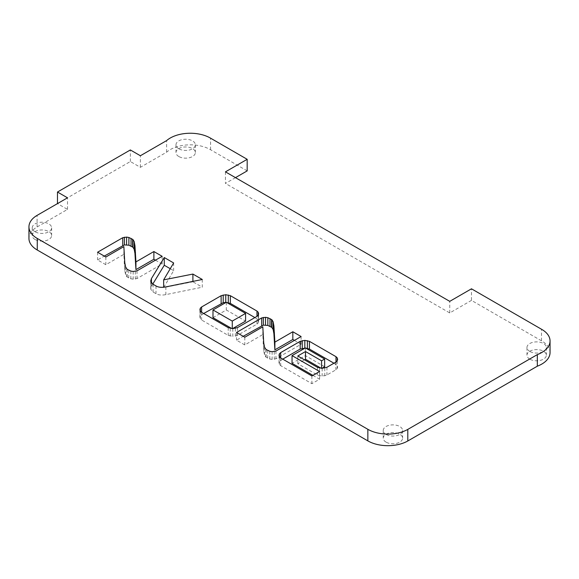 <?xml version="1.0" encoding="UTF-8"?>
<svg xmlns="http://www.w3.org/2000/svg" width="579" height="579" viewBox="0 0 579 579"><rect width="100%" height="100%" fill="white"/><g stroke="black" fill="none" stroke-linecap="round" stroke-linejoin="round"><path stroke-width="0.43" stroke-dasharray="2.9 2.17" d="M550.05 352.539A28.364 16.378 0 0 0 541.503 340.821L541.503 329.241M541.503 340.821L471.472 300.385L471.472 288.805M247.182 170.892L210.575 149.758A28.364 16.378 0 0 0 166.622 152.176L140.379 167.324L130.355 161.534L57.48 203.605L67.511 209.395L37.092 226.954A28.364 16.378 0 0 0 28.95 238.439M235.479 177.644L225.448 183.434L225.448 171.854M471.472 300.385L449.745 312.935L225.448 183.434M529.807 359.154A9.691 5.595 180 0 1 526.962 355.195A9.691 5.595 180 0 1 536.653 349.6A9.691 5.595 180 0 1 546.344 355.195A9.691 5.595 180 0 1 540.366 360.362A9.691 5.595 180 0 1 529.807 359.154M178.824 156.518A9.691 5.595 180 0 1 175.98 152.559A9.691 5.595 180 0 1 185.671 146.965A9.691 5.595 180 0 1 195.362 152.559A9.691 5.595 180 0 1 189.384 157.727A9.691 5.595 180 0 1 178.824 156.518M35.087 239.503A9.691 5.595 180 0 1 32.25 235.544A9.691 5.595 180 0 1 41.941 229.95A9.691 5.595 180 0 1 51.632 235.544A9.691 5.595 180 0 1 45.647 240.712A9.691 5.595 180 0 1 35.087 239.503M386.07 442.139A9.691 5.595 180 0 1 383.233 438.18A9.691 5.595 180 0 1 392.917 432.585A9.691 5.595 180 0 1 402.608 438.18A9.691 5.595 180 0 1 396.629 443.348A9.691 5.595 180 0 1 386.07 442.139M449.745 312.935L449.745 301.355M67.511 209.395L67.511 197.815M210.575 149.758L210.575 138.178M166.622 152.176L166.622 140.596M130.355 161.534L130.355 149.954M140.379 167.324L140.379 155.744M529.807 351.431A9.691 5.595 180 0 1 526.962 347.48A9.691 5.595 180 0 1 536.653 341.885A9.691 5.595 180 0 1 546.344 347.48A9.691 5.595 180 0 1 540.366 352.647A9.691 5.595 180 0 1 529.807 351.431M178.824 148.796A9.691 5.595 180 0 1 175.98 144.837A9.691 5.595 180 0 1 185.671 139.242A9.691 5.595 180 0 1 195.362 144.837A9.691 5.595 180 0 1 189.384 150.012A9.691 5.595 180 0 1 178.824 148.796M35.087 231.781A9.691 5.595 180 0 1 32.25 227.822A9.691 5.595 180 0 1 41.941 222.227A9.691 5.595 180 0 1 51.632 227.822A9.691 5.595 180 0 1 45.647 232.997A9.691 5.595 180 0 1 35.087 231.781M386.07 434.416A9.691 5.595 180 0 1 383.233 430.465A9.691 5.595 180 0 1 392.917 424.87A9.691 5.595 180 0 1 402.608 430.465A9.691 5.595 180 0 1 396.629 435.632A9.691 5.595 180 0 1 386.07 434.416M294.414 340.394L301.102 344.259L275.944 358.777L272.108 359.393L269.792 359.009L266.087 357.236L264.545 354.898L263.727 350.664L262.808 334.553L244.801 344.946L236.529 340.17L243.216 336.312M301.102 336.537L301.102 344.259M274.265 351.598L274.265 359.32M265.862 349.318L265.862 357.04M262.808 326.831L262.808 334.553M244.801 337.231L244.801 344.946M236.529 332.455L236.529 340.17M258.183 315.237L258.183 319.955L254.89 317.574M258.632 313.832L258.632 321.425L258.183 319.955M258.22 315.171L258.22 322.894L258.632 321.49L258.632 313.767M232.809 328.619L232.809 336.334L235.349 336.095L237.448 335.364L256.953 324.102L258.22 322.894M200.356 311.111L200.356 318.834L201.608 320.006L228.22 335.371L232.809 336.334M199.921 309.627L199.921 317.35L200.356 318.834M200.334 311.075L199.921 317.35M203.685 313.492L200.334 315.881M226.686 302.477L225.998 302.441M321.577 368.295L321.96 368.302M324.645 366.753L305.372 355.622L292.04 363.315M305.372 347.907L305.372 355.622M312.906 375.366L319.594 379.223L311.878 383.674L280.699 365.675L279.447 364.495L278.998 363.004L278.998 355.216M319.594 371.501L319.594 379.223M311.878 375.952L311.878 383.674M279.447 356.773L279.447 364.495M278.998 355.282L278.998 363.004L279.389 361.52L282.747 359.132M279.389 356.678L279.389 361.52M305.039 348.095L305.763 348.131M333.945 363.221L337.224 365.588L337.637 367.1L337.166 368.599L335.856 369.836L326.932 374.989L324.776 375.757L319.536 375.778L317.48 375.062L297.809 363.706L304.496 359.849M337.166 360.883L337.166 368.599M297.809 355.984L297.809 363.706M321.142 368.273L321.577 368.526M192.901 281.394L192.901 281.792L163.647 287.589L173.642 270.668L170.248 268.707M163.647 287.227L163.647 287.589M202.281 279.483L202.281 287.206L192.901 281.792M151.43 282.907L150.829 289.377L153.059 291.975L155.997 293.676C158.48 295.109 161.765 295.42 165.862 294.617L202.281 287.206M152.769 284.086L151.43 286.287M173.642 262.953L173.642 270.668M155.469 260.174L162.156 264.038L136.999 278.557L133.163 279.172L130.84 278.781L127.134 277.015L125.6 274.678L124.775 270.444L123.863 254.333L105.856 264.726L97.583 259.949L104.271 256.092M162.156 256.316L162.156 264.038M135.312 271.377L135.312 279.1M126.91 269.097L126.91 276.82M123.863 246.611L123.863 254.333M105.856 257.004L105.856 264.726M97.583 252.234L97.583 259.949M232.592 328.611L231.882 328.582M212.985 317.676L226.309 309.982L245.59 321.113M226.309 302.26L226.309 309.982M37.092 226.954L37.092 215.374M275.944 351.062L275.944 358.777M272.108 351.677L272.108 359.393M269.792 351.287L269.792 359.009M267.693 350.44L267.693 358.162M266.087 349.513L266.087 357.236M264.545 347.183L264.545 354.898M263.727 342.942L263.727 350.664M263.199 336.269L263.199 343.984M256.953 324.102L256.967 318.776M237.448 327.642L237.448 335.364M235.349 328.38L235.349 336.095M230.239 328.365L230.239 336.088M228.22 327.656L228.22 335.371M201.608 312.291L201.608 320.006M201.622 312.298L201.622 314.679M280.699 357.952L280.699 365.675M280.685 357.945L280.685 360.326M335.986 362.034L335.986 364.401M337.224 360.789L337.224 365.588M335.856 362.114L335.856 369.836M326.932 367.267L326.932 374.989M324.776 368.034L324.776 375.757M322.141 368.302L322.141 376.024M319.536 368.056L319.536 375.778M317.48 367.347L317.48 375.062M165.862 286.894L165.862 294.617M155.997 285.954L155.997 293.676M153.059 284.26L153.059 291.975M150.829 281.655L150.829 289.377M136.999 270.842L136.999 278.557M133.163 271.457L133.163 279.172M130.84 271.066L130.84 278.781M128.748 270.219L128.748 277.942M127.134 269.293L127.134 277.015M125.6 266.962L125.6 274.678M124.775 262.721L124.775 270.444M124.253 256.048L124.253 263.763M526.962 347.48L526.962 355.195M546.344 347.48L546.344 355.195M175.98 144.837L175.98 152.559M195.362 144.837L195.362 152.559M32.25 227.822L32.25 235.544M51.632 227.822L51.632 235.544M383.233 430.465L383.233 438.18M402.608 430.465L402.608 438.18M150.75 288.595L150.75 280.873"/><path stroke-width="0.87" d="M537.326 354.616L537.326 366.196A28.364 16.378 0 0 0 550.05 352.539L550.05 340.959A28.364 16.378 0 0 0 541.503 329.241L471.472 288.805L449.745 301.355L225.448 171.854L247.182 159.312L210.575 138.178A28.364 16.378 0 0 0 166.622 140.596L140.379 155.744L130.355 149.954L57.48 192.025L67.511 197.815L37.092 215.374A28.364 16.378 0 0 0 28.95 226.859A28.364 16.378 0 0 0 37.259 238.439L367.853 429.307A28.364 16.378 0 0 0 407.797 429.401L537.326 354.616A28.364 16.378 0 0 0 550.05 340.959M537.326 366.196L407.797 440.981L407.797 429.401M28.95 226.859L28.95 238.439A28.364 16.378 0 0 0 37.259 250.019L367.853 440.887A28.364 16.378 0 0 0 407.797 440.981M247.182 159.312L247.182 170.892L235.479 177.644M271.848 319.709L273.158 321.83L273.903 325.955L274.88 342.124L292.829 331.76L301.102 336.537L275.944 351.062L272.108 351.677L269.792 351.287L266.087 349.513L264.545 347.183L263.727 342.942L262.808 326.831L244.801 337.231L236.529 332.455L261.686 317.929L265.522 317.314L267.845 317.705L271.848 319.709L271.848 327.432L273.158 329.552L273.903 333.678L274.88 349.839L292.829 339.482L294.414 340.394M258.183 312.233L256.967 311.053L230.355 295.688L225.752 294.718L221.127 295.703L201.622 306.964L200.334 308.158L199.921 309.627L200.356 311.111L201.608 312.291L228.22 327.656L232.809 328.619L237.448 327.642L256.953 316.387L258.22 315.171L258.632 313.702L258.183 312.233L258.183 315.237M278.998 355.282L279.389 353.805L280.685 352.604L300.183 341.342L304.829 340.372L309.447 341.357L335.986 356.678L337.224 357.865L337.637 359.378L337.166 360.883L335.856 362.114L326.932 367.267L322.141 368.302L317.48 367.347L297.809 355.984L305.517 351.533L321.577 360.804L324.645 359.031L305.372 347.907L292.04 355.6L319.594 371.501L311.878 375.952L280.699 357.952L279.447 356.773L278.998 355.216M192.901 274.07L163.647 279.874L173.642 262.953L164.27 257.539L151.43 278.564L150.75 280.873L150.829 281.655L153.059 284.26L155.997 285.954C158.48 287.387 161.765 287.705 165.862 286.894L202.281 279.483L192.901 274.07L192.901 281.394M132.902 239.489L134.212 241.609L134.958 245.735L135.935 261.903L153.884 251.539L162.156 256.316L136.999 270.842L133.163 271.457L130.84 271.066L127.134 269.293L125.6 266.962L124.775 262.721L123.863 246.611L105.856 257.004L97.583 252.234L122.734 237.708L126.577 237.093L128.893 237.484L132.902 239.489L132.902 247.211L134.212 249.332L134.958 253.457L135.935 269.619L153.884 259.262L155.469 260.174M57.48 203.605L57.48 192.025M273.158 321.83L273.158 329.552M274.88 342.124L274.88 349.839M292.829 331.76L292.829 339.482M243.216 336.312L263.329 325.13L267.845 325.42L271.848 327.432M263.329 317.408L263.329 325.13M265.522 317.314L265.522 325.036M267.845 317.705L267.845 325.42M200.334 308.158L200.334 311.075M223.204 294.957L223.204 302.679L203.685 313.492M225.752 294.718L225.752 302.441L223.204 302.679M254.89 317.574L230.355 303.41L226.686 302.477M321.577 360.804L321.577 368.295M321.96 368.302L324.645 366.753L324.645 359.031M292.04 355.6L292.04 363.315L312.906 375.366M279.389 353.805L279.389 356.678M282.747 359.132L300.183 349.065L305.039 348.095M302.26 340.597L302.26 348.319M305.763 348.131L309.447 349.072L333.945 363.221M307.391 340.64L307.391 348.363M304.496 359.849L305.517 359.255L321.142 368.273M305.517 351.533L305.517 359.255M163.647 279.874L163.647 287.227M151.43 278.564L151.43 282.907M164.27 257.539L164.27 265.254L152.769 284.086M170.248 268.707L164.27 265.254M134.212 241.609L134.212 249.332M135.935 261.903L135.935 269.619M153.884 251.539L153.884 259.262M104.271 256.092L124.384 244.91L128.893 245.199L132.902 247.211M124.384 237.187L124.384 244.91M126.577 237.093L126.577 244.808M128.893 237.484L128.893 245.199M245.59 313.391L232.266 321.084L212.985 309.953L226.309 302.26L245.59 313.391L245.59 321.113L232.592 328.611M231.882 328.582L212.985 317.676L212.985 309.953M232.266 321.084L232.266 328.604M367.853 440.887L367.853 429.307M37.259 250.019L37.259 238.439M273.903 325.955L273.903 333.678M274.374 332.563L274.374 340.278M261.686 317.929L261.686 325.651M269.995 318.58L269.995 326.295M271.551 319.478L271.551 327.193M256.967 311.053L256.967 316.373M201.622 306.964L201.622 312.298M221.127 295.703L221.127 303.425M228.292 294.979L228.292 302.694M230.355 295.688L230.355 303.41M280.685 352.604L280.685 357.945M300.183 341.342L300.183 349.065M304.829 340.372L304.829 348.095M309.447 341.357L309.447 349.072M335.986 356.678L335.986 362.034M337.224 357.865L337.224 360.789M134.958 245.735L134.958 253.457M135.428 252.335L135.428 260.058M122.734 237.708L122.734 245.431M131.049 238.36L131.049 246.075M132.598 239.25L132.598 246.972"/></g></svg>
